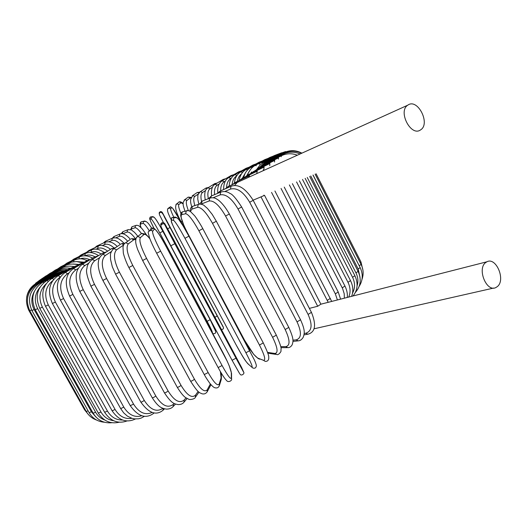 <?xml version="1.0" encoding="UTF-8"?>
<svg xmlns="http://www.w3.org/2000/svg" width="527" height="527" viewBox="0 0 527 527"><rect width="100%" height="100%" fill="white"/><g stroke="black" fill="none" stroke-linecap="round" stroke-linejoin="round"><path stroke-width="0.79" d="M238.797 181.67L237.17 182.48L234.614 185.504M485.604 262.617C476.922 268.908 486.592 292.492 495.815 287.571L497.369 286.576C505.92 279.982 496.098 256.682 486.895 261.794L485.604 262.617M320.897 304.204L317.702 306.259L260.99 196.881L263.816 195.669M309.375 308.374L317.702 306.259M253.125 200.181L260.99 196.881M408.148 104.919L407.667 105.229C397.78 111.513 410.941 136.855 420.454 129.971L420.645 129.84C430.638 123.832 417.944 98.391 408.148 104.919M96.237 247.071L97.231 245.832M113.839 247.743C110.229 244.614 107.126 243.56 104.544 244.568L102.357 245.549M104.544 244.568L105.328 242.17M88.207 251.524L89.103 250.391M107.646 251.181C103.845 248.204 100.492 247.301 97.607 248.494L96.151 249.159M97.607 248.494L98.272 246.122M80.552 255.826L81.362 254.778M101.131 254.021C97.363 251.557 93.99 250.971 91.019 252.255L90.321 252.591M91.019 252.255L91.573 249.923M73.339 259.949L74.063 258.968M94.952 256.787C91.257 254.811 87.91 254.482 84.906 255.812M84.834 255.806L85.288 253.54M66.619 263.849L67.252 262.933M89.458 259.607C86.132 258.072 83.009 257.802 80.091 258.803M78.958 258.836L79.445 256.952M60.44 267.499L60.987 266.649M84.313 262.202L76.079 261.537M73.648 261.695L74.103 260.127M54.861 270.871L55.315 270.074M79.096 264.442L73.095 264.014M68.905 264.343L69.3 263.045M49.94 273.928L50.302 273.19M74.267 266.524L71.567 266.287M64.768 266.741L65.084 265.674M45.724 276.642L45.994 275.95M61.27 268.862L61.494 267.993M42.279 278.981L42.45 278.342M58.451 270.687L58.589 269.982M39.65 280.911L39.716 280.318M56.349 272.176L56.396 271.603M37.885 282.406L37.845 281.866M55.006 273.322L54.953 272.841M37.042 283.434L36.877 282.94M54.459 274.086L54.288 273.678L36.864 282.953C31.113 286.201 27.707 291.029 26.64 297.432M37.16 283.987L36.87 283.526C26.706 290.331 24.011 299.257 28.781 310.304L29.42 310.06M85.203 409.611L84.511 409.71L28.787 310.311M54.742 274.448L54.472 274.08L36.87 283.526M38.3 284.066L37.865 283.585C27.648 290.469 24.953 299.52 29.782 310.739L31.58 309.916M55.875 274.369L55.519 274.027L37.832 283.605M88.101 410.836L86.25 411.482L29.789 310.752M60.816 272.07L55.48 274.047M40.507 283.645L39.874 283.111C29.683 290.008 27.042 299.165 31.936 310.574L34.15 309.527L91.388 411.778L89.122 412.661L31.943 310.587M34.354 291.438C31.093 297.419 31.021 303.453 34.15 309.527M57.878 273.829L57.417 273.526L39.815 283.144M91.388 411.778L95.901 416.989M61.705 271.807L57.351 273.559M35.263 309.784L37.667 308.631L95.598 412.219L93.147 413.208L35.269 309.79C30.296 298.177 32.852 288.941 42.918 282.09L42.825 282.136M40.052 287.136C34.677 293.677 33.88 300.845 37.667 308.631M43.807 282.729L42.918 282.09L60.091 272.611M95.598 412.219C97.758 415.974 100.795 418.563 104.715 419.993M60.763 272.828L60.19 272.558L64.189 270.924M39.782 308.348L42.377 307.089L100.96 412.002L98.325 413.089L39.788 308.361C34.742 296.53 37.147 287.248 46.995 280.502L46.877 280.575M46.126 283.809C39.439 290.364 38.188 298.124 42.377 307.089M48.214 281.306L46.995 280.502L63.708 271.188M100.96 412.002C103.931 417.035 108.127 419.933 113.536 420.698M64.525 271.359L63.833 271.115L67.818 269.501M45.493 306.253L48.28 304.896L107.468 411.1L104.656 412.292L45.5 306.266C40.381 294.211 42.588 284.909 52.12 278.361L51.956 278.447M52.884 280.509C45.309 286.826 43.774 294.962 48.28 304.896M53.728 279.415L52.12 278.361L68.181 269.297M107.468 411.1C111.151 417.167 116.177 420.138 122.541 420.012M69.162 269.416L68.345 269.205L72.324 267.611M52.39 303.506L55.355 302.043L115.103 409.492L112.113 410.79L52.397 303.519C47.186 291.214 49.143 281.932 58.26 275.654L58.056 275.766M60.44 276.965L60.282 277.05C52.239 282.999 50.592 291.326 55.355 302.043M60.282 277.05L58.26 275.654L73.497 266.939M115.103 409.492C119.425 416.462 125.024 419.4 131.915 418.313M74.663 267.018L73.708 266.82L77.66 265.279M68.918 272.94L67.568 273.73L65.394 272.393C56.791 278.315 55.131 287.551 60.427 300.1L63.569 298.545L123.825 407.173L120.663 408.583L60.44 300.12M67.568 273.73C60.045 279.462 58.714 287.729 63.569 298.545M80.993 264.165L79.887 263.981L65.144 272.538M123.825 407.173C128.74 414.966 134.721 417.832 141.756 415.77M83.806 262.505L79.63 264.132M78.345 268.362L75.789 269.877L73.484 268.599C65.473 274.066 64.169 283.216 69.577 296.062L72.884 294.409L133.568 404.143L130.248 405.658L69.584 296.075M75.789 269.877C68.892 275.338 67.924 283.513 72.884 294.409M88.114 260.885L86.85 260.707L73.167 268.783M133.568 404.143C139.069 412.74 145.248 415.5 152.105 412.437M90.723 259.31L86.533 260.891M153.917 412.891L153.509 413.445C145.722 419.07 137.962 416.475 130.248 405.658M88.628 263.25L84.887 265.522L82.462 264.297C75.117 269.205 74.215 278.243 79.755 291.405L83.22 289.666L144.26 400.421C142.633 401.614 141.48 402.154 140.795 402.035L79.761 291.424M84.887 265.522C78.707 270.654 78.148 278.697 83.22 289.666M95.98 257.209L94.537 257.011L82.074 264.528M144.26 400.421C150.353 409.835 156.572 412.476 162.929 408.333M98.358 255.733L94.149 257.242M163.337 408.491L162.948 410.309C156.058 415.856 148.673 413.096 140.795 402.035M99.669 257.644L94.788 260.694L92.258 259.515C88.846 262.235 87.074 265.213 86.955 268.46C85.756 270.918 87.067 276.82 90.888 286.174L94.491 284.343L155.814 396.027C154.194 397.266 152.995 397.832 152.217 397.74L90.901 286.187M94.788 260.694C89.406 265.45 89.307 273.335 94.491 284.343M104.55 253.171L102.897 252.927L91.784 259.804M155.814 396.027C161.987 405.718 167.836 408.484 173.376 404.328L174.22 403.465M106.665 251.807L102.416 253.223M173.376 404.328L173.126 406.561C171.631 408.254 169.378 409.11 166.374 409.123C161.782 408.333 158.41 407.358 152.217 397.74M111.349 251.583L105.393 255.443L102.798 254.297C100.011 256.491 98.556 258.968 98.444 261.735C98.062 262.92 97.614 270.028 102.87 280.404L106.599 278.506L168.113 390.994C166.519 392.266 165.287 392.865 164.411 392.793L102.884 280.423M105.393 255.443C100.894 259.771 101.296 267.459 106.599 278.506M113.707 248.803L111.849 248.487L102.205 254.673M168.113 390.994C174.206 400.79 179.562 403.787 184.2 399.98L186.011 397.859M115.597 247.591L111.25 248.869M184.2 399.98L183.956 402.226C182.691 403.814 180.754 404.611 178.146 404.604C174.747 403.787 172.079 404.453 164.411 392.793M115.584 274.159L119.405 272.195L181.031 385.369C179.49 386.666 178.225 387.292 177.237 387.246L115.591 274.178L112.323 266.827L110.538 259.389L110.466 254.93C110.084 253.718 112.403 249.119 113.97 248.685L113.219 249.179M123.535 245.075L116.599 249.811C113.061 253.671 113.997 261.128 119.405 272.195M116.599 249.811L113.97 248.685L120.551 244.251M181.031 385.369C187.032 395.27 191.861 398.517 195.524 395.112L198.139 391.442M123.766 244.607L121.322 243.724L124.978 243.138M195.524 395.112L195.339 397.312C195.148 399.071 189.331 400.079 188.6 399.17L185.675 397.628C183.574 396.33 180.761 392.865 177.237 387.246M128.884 267.505L132.791 265.483L194.437 379.209C192.961 380.514 191.67 381.159 190.57 381.153L128.898 267.518C125.617 261.425 123.239 253.467 123.311 252.808L123.002 247.025C123.509 244.607 124.412 243.184 125.703 242.743L124.721 243.402M135.683 239.502L133.799 239.785L128.298 243.863C125.769 247.216 127.264 254.422 132.791 265.483M128.298 243.863L125.703 242.743L130.209 239.456M194.437 379.209C200.326 389.203 204.595 392.727 207.243 389.776L210.359 383.959M133.799 239.785L131.256 238.691L135.808 238.922M210.984 384.69L207.348 391.508M207.243 389.776L207.183 391.818C205.886 393.715 204.114 394.354 201.861 393.741C199.891 392.378 199.173 394.736 190.57 381.153M149.905 238.856C147.046 235.246 145.077 233.81 143.983 234.541L140.353 237.657L137.949 236.504C136.394 236.656 135.643 238.553 135.702 242.189C136.085 244.205 135.702 243.632 137.633 249.495L142.633 260.503L146.592 258.441L208.172 372.569L204.259 374.572L142.646 260.522M140.353 237.657C138.884 240.47 140.959 247.4 146.592 258.441M143.983 234.541L141.625 233.408L136.572 237.433M208.172 372.569C213.936 382.661 217.618 386.475 219.219 384.018L221.109 377.885L220.398 371.607M149.826 238.632C146.519 234.62 146.789 235.292 145.162 234.008L141.625 233.408L140.083 234.706M221.109 377.885L221.254 379.48C221.603 376.344 221.366 373.801 220.543 371.858M219.219 384.018L219.364 385.639L221.254 379.48M156.677 253.23L160.656 251.155L222.078 365.534L218.145 367.556M222.078 365.534C227.71 375.705 230.793 379.829 231.327 377.905L231.327 372.721C230.786 368.979 227.881 362.062 222.611 351.977L164.846 244.172C159.312 234.1 155.814 229.087 154.345 229.146L152.639 231.261C152.25 233.52 154.925 240.147 160.656 251.155M152.639 231.261L151.183 230.141L148.634 231.419M154.345 229.146L152.916 228.046C151.335 227.895 150.452 228.606 150.261 230.174M231.327 377.905L231.544 378.544C232.433 381.179 227.638 382.576 226.742 380.626C224.838 378.939 221.972 374.585 218.152 367.582L156.684 253.263C153.568 247.374 151.203 242.268 149.563 237.934L148.331 233.178C147.784 231.887 148.733 230.879 151.183 230.141L152.916 228.046C153.792 226.821 160.083 234.581 164.852 244.166L164.832 244.146M231.327 372.721L231.537 374.012M164.852 244.166L227.209 361.206L229.304 366.028L231.537 373.347L231.564 379.117M170.827 245.813L174.819 243.705L235.997 358.182L232.078 360.284L170.827 245.813L161.097 226.827L160.985 224.983C162.224 223.224 163.574 223.145 165.017 224.752L174.819 243.705L164.688 224.581C164.055 223.336 162.817 223.474 160.985 224.983L160.827 223.883L160.854 225.497M239.601 373.564L232.078 360.284M174.819 243.711L236.004 358.208L243.428 371.502L241.531 367.319L173.581 239.574L164.78 223.659L165.017 224.752M164.78 223.659C163.363 222.084 162.046 222.157 160.827 223.883L160.689 224.509M243.428 371.502L243.672 372.312M177 217.717L173.864 217.644L173.455 220.279L171.361 220.167C170.82 221.169 173.218 226.755 178.548 236.933L236.063 344.77C241.485 354.77 245.444 361.114 247.934 363.801L251.623 367.003C253.171 367.806 251.267 363.057 245.905 352.754L184.957 238.303L188.916 236.175M184.957 238.303C179.035 227.414 175.201 221.406 173.455 220.279M174.424 217.322L171.762 217.585L173.864 217.644C174.733 216.492 176.38 217.124 178.805 219.528L182.955 225.688L188.929 236.195L249.798 350.659L245.905 352.754M248.922 364.664C244.205 360.284 241.03 353.393 236.056 344.763L178.534 236.913C173.482 226.92 171.084 221.775 171.328 221.478L171.762 217.585L171.361 220.167M249.034 364.756L247.934 363.801M188.929 236.195L254.383 359.948C255.852 363.281 256.497 365.343 256.313 366.12C255.872 367.971 254.739 368.61 252.914 368.03L251.623 367.003M188.198 210.596L186.235 210.958L185.669 213.738L181.677 214.647C180.122 216.189 181.96 222.065 187.177 232.282L244.469 340.034C249.969 349.974 254.442 356.008 257.894 358.136L263.414 360.277C265.997 360.488 264.679 355.415 259.462 345.06L198.896 230.773L202.816 228.665M198.896 230.773C192.895 219.963 188.488 214.285 185.669 213.738M263.269 342.906L259.462 345.06M183.923 211.518L182.23 211.926L181.677 214.647M263.414 360.277L265.186 361.364C267.189 361.529 268.381 360.606 268.763 358.597C268.46 356.364 270.206 357.411 263.302 342.958L202.823 228.685C199.628 222.664 194.957 215.998 194.47 215.589L190.504 211.584C188.58 210.451 187.157 210.24 186.235 210.958L182.23 211.926C180.873 212.822 180.425 214.41 180.886 216.683L183.877 225.563L187.177 232.282M187.144 232.282L244.469 340.034M259.627 359.203L257.894 358.136M275.779 354.361L269.521 353.433L267.564 352.392L274.844 353.465C278.414 353.07 277.663 347.682 272.597 337.293L212.493 223.323L216.333 221.235M199.476 204.074L198.218 204.456L197.612 207.276L191.769 209.193L190.451 211.551M212.493 223.323C206.419 212.605 201.459 207.256 197.612 207.276M276.326 335.139L272.597 337.293M193.481 206.05L192.362 206.426L191.769 209.193M190.089 211.314C190.01 209.041 190.767 207.407 192.362 206.426L198.218 204.456C199.226 203.534 203.62 204.608 204.298 205.662L207.493 208.481L212.21 214.384L216.347 221.261L276.359 335.198C283.335 351.094 280.436 348.373 281.01 350.541C281.556 351.469 278.322 355.481 276.84 354.519L274.844 353.465M280.759 346.628L285.792 346.634C290.291 345.646 290.087 339.941 285.166 329.533L225.576 216.037L229.331 213.988C223.692 203.837 218.264 199.812 217.21 199.377C215.108 197.777 212.618 197.368 209.726 198.152L209.14 200.971L200.998 204.133M210.616 197.823L202.118 201.09L201.538 203.85M225.576 216.037C219.449 205.425 213.975 200.398 209.14 200.971M288.796 327.405L285.166 329.533M202.935 200.774L202.118 201.09L199.522 204.068M229.337 214.008L288.829 327.465C294.494 340.165 292.992 341.7 292.189 344.724C291.082 346.68 289.639 347.655 287.874 347.662L285.792 346.634M292.913 340.185L296.148 339.862C301.51 338.294 301.806 332.3 297.03 321.878L238.026 208.988L241.656 206.986M221.347 191.821L220.681 192.091L220.141 194.878L213.204 197.73M238.026 208.988C231.854 198.495 225.892 193.791 220.141 194.878M300.542 319.784L297.03 321.878M212.045 195.688L211.419 195.945L210.622 197.823M208.606 198.587L211.419 195.945L220.681 192.091C224.304 191.11 227.368 191.558 229.877 193.416C232.255 193.995 236.188 198.527 241.669 207.006L300.574 319.843C305.245 330.317 304.626 333.123 303.216 337.254C301.866 339.546 300.206 340.745 298.236 340.87L296.148 339.862M249.534 175.735L248.619 177.217M328.222 302.314L271.543 192.421M330.357 298.401L327.3 300.331M236.129 181.973L235.22 183.304M311.45 312.359L308.078 314.408L249.693 202.256L253.197 200.319M304.171 333.505L305.798 333.222C311.951 331.094 312.709 324.816 308.078 314.408M249.693 202.256C243.5 191.887 237.104 187.487 230.51 189.068L224.858 191.512M231.485 186.103L230.971 186.321C238.138 183.613 245.549 188.284 253.21 200.339L311.477 312.419C316.536 324.948 315.33 332.221 307.86 334.217L305.798 333.222M220.675 190.827L219.43 192.612M217.183 193.547L220.181 191.044L230.971 186.321L230.51 189.068M263.856 195.168L264.04 195.524M228.731 186.242L227.657 187.77M257.268 171.183L256.728 173.541M337.418 299.962L335.33 293.849L281.036 188.442M338.215 291.998L335.33 293.849M242.802 178.054L242.045 179.22M264.06 167.092L263.843 169.641L263.269 169.911M344.362 298.19L344.217 293.763L342.59 288.546L289.389 184.937M344.941 286.056L342.234 287.828M248.704 174.516L248.092 175.544M269.87 163.495L269.712 165.649M348.696 297.083C350.732 292.399 350.488 287.472 347.978 282.294L296.556 181.934M350.501 280.614L347.978 282.294M253.79 171.387L253.316 172.289M274.679 160.412L274.534 162.046M352.537 293.117C355.198 288.131 355.205 282.861 352.556 277.301L302.511 179.437M354.888 275.707L352.556 277.301M258.046 168.68L257.703 169.47M278.467 157.85L278.388 159.082M357.089 285.766C358.432 281.438 358.05 277.136 355.956 272.861L307.241 177.454M358.103 271.365L355.956 272.861M261.445 166.407L261.221 167.099M281.234 155.814L281.24 156.736M360.053 277.426L358.195 269.001L310.759 175.978M360.158 267.604L358.195 269.001M263.981 164.582L263.882 165.182M282.992 154.306L283.091 154.997M359.987 267.268L313.071 175.01M361.081 264.429L359.302 265.733M265.667 163.199L265.68 163.719M301.484 153.258C295.568 150.439 289.659 150.465 283.75 153.324L283.954 153.851M360.916 261.847L360.145 262.591M266.51 162.257L266.629 162.705M301.793 153.113C295.785 149.964 289.718 149.872 283.592 152.837L283.862 153.271M283.592 152.837L266.53 161.756L266.748 162.138M282.472 152.863L282.861 153.225M265.746 161.684L266.076 162.006M280.483 153.364L280.97 153.66M285.594 151.565L280.535 153.337L264.244 162.006L264.646 162.316M277.657 154.325L278.236 154.563M261.906 162.777L262.505 163.054M274.033 155.722L274.719 155.9M258.922 163.904L259.692 164.193M269.679 157.527L270.45 157.659M251.537 171.993L250.918 173.179M255.279 165.399L256.247 165.722M264.633 159.727L265.503 159.813M249.212 171.4L246.807 175.596M251.023 167.237L252.216 167.619M258.948 162.29L259.91 162.329M245.845 172.151L242.275 178.31M246.188 169.404L247.637 169.865M252.683 165.188L253.744 165.188M241.649 173.679C239.383 175.491 237.947 178.067 237.341 181.407M240.826 171.874L242.545 172.467M245.878 168.396L247.044 168.363M236.761 175.761C234.028 177.592 232.473 180.577 232.097 184.72M234.983 174.628L236.992 175.425M238.599 171.894L239.871 171.835M231.3 178.271L230.885 178.515C228.178 180.201 226.742 183.205 226.57 187.52M228.698 177.639L230.885 178.515M230.879 175.662L232.275 175.563M225.411 181.031L224.298 181.696C221.775 183.324 220.576 186.36 220.701 190.814M222.012 180.893L224.298 181.696M222.783 179.661L224.311 179.536M219.14 184.009L217.355 185.096C214.983 186.696 214.067 189.872 214.601 194.621M214.976 184.364L217.355 185.096M214.344 183.883L216.03 183.732M212.526 187.177L210.095 188.692C207.921 190.26 207.335 193.593 208.336 198.692M207.631 188.034L208.033 187.79L210.095 188.692M205.609 188.297L207.493 188.132M205.609 190.491L202.572 192.46C200.846 193.758 200.497 196.749 201.531 201.426M200.016 191.881L200.497 191.584L202.572 192.46M196.624 192.908L197.25 192.487L198.995 192.928M198.448 193.91L194.825 196.38C193.389 197.585 193.402 200.655 194.858 205.589M192.171 195.892L192.757 195.517L194.825 196.38M187.408 197.724L188.238 197.118L190.221 197.968L186.901 200.431C185.754 201.617 186.255 205.016 188.402 210.629M190.912 197.803L190.221 197.968M184.134 200.062L184.885 199.568L186.901 200.431M177.981 202.855L179.187 201.841L181.011 202.724L178.837 204.588C178.159 205.458 178.87 208.422 180.972 213.481M183.106 203.89L181.011 202.724M175.939 204.384L176.98 203.692L178.837 204.588M185.59 230.147L181.104 221.709L182.158 221.261M181.934 224.054L179.569 219.601M168.554 208.053L170.596 206.709L171.697 207.566L170.682 208.824C170.419 209.463 171.413 212.19 173.673 217.019M167.612 208.909L169.562 207.961L170.596 206.709L172.579 208.112L179.582 219.614C175.3 211.729 172.672 207.71 171.697 207.566M170.919 219.272C168.699 214.364 165.254 208.185 169.562 207.961L170.682 208.824M159.253 213.804L159.273 212.644C160.215 211.314 161.236 211.255 162.329 212.473L223.211 326.918L162.329 212.473M163.423 222.578L159.45 214.726L159.365 213.303C160.32 211.946 161.361 211.887 162.474 213.132M167.744 228.777L169.957 227.512M215.082 317.254L217.137 315.884M223.389 327.458L223.211 326.918M212.453 333.011C212.684 332.346 210.912 328.446 207.137 321.312L159.786 232.914C155.228 224.548 152.382 219.937 151.242 219.074L149.991 219.008C149.675 219.377 151.018 222.519 154.022 228.435C148.798 217.611 149.358 219.048 150.3 217.005L152.184 216.702M149.991 219.008L150.3 217.005L153.97 217.078M159.786 232.914L162.843 231.294L210.148 319.685L162.836 231.287C158.284 222.921 155.425 218.316 154.259 217.473M151.242 219.074L151.559 217.038C154.187 214.772 158.093 222.783 162.843 231.294M207.137 321.312L210.148 319.685L215.536 331.127C216.09 332.893 215.326 333.749 213.237 333.696M149.194 230.635C146.131 225.846 144.088 223.448 143.08 223.435L140.669 223.988C140.149 224.166 140.294 225.437 141.117 227.802M140.669 223.988L141.104 221.867L142.435 221.544M143.08 223.435L143.522 221.281L145.057 220.997M141.394 233.468C138.43 229.443 136.302 227.545 135.011 227.783L131.447 228.955L130.834 229.871M131.447 228.955L131.928 226.781L132.817 226.485M135.011 227.783L135.498 225.582L136.506 225.273M122.29 233.718L122.857 231.689L123.522 231.432M135.505 238.79C131.842 233.883 129.036 231.649 127.079 232.097L122.666 233.771M127.079 232.097L127.574 229.871L128.305 229.601M113.259 237.908L114.478 236.333M127.705 241.274C124.22 237.328 121.434 235.688 119.333 236.346L115.683 237.842M119.333 236.346L119.807 234.107L120.373 233.883M104.603 242.492L105.71 241.142M120.452 244.311C116.987 240.944 114.102 239.68 111.803 240.51L108.891 241.774M111.803 240.51L112.251 238.276L112.706 238.079M117.211 246.504C113.318 242.315 109.234 240.925 104.952 242.334L96.869 245.997L94.774 247.749M86.527 252.321L88.793 250.536L97.95 246.274C100.552 244.205 107.646 246.511 110.406 249.409M78.668 256.741L81.092 254.903L91.303 250.055C94.913 248.27 99.162 249.047 104.05 252.38M71.244 260.977L73.826 259.08L85.051 253.652C89.023 251.728 93.529 252.38 98.575 255.602M64.307 264.995L67.048 263.032L79.241 257.051C83.273 255.094 87.759 255.457 92.686 258.125M57.917 268.77L60.809 266.734L73.925 260.213C77.383 258.823 80.433 258.461 83.062 259.113L87.192 260.516M52.127 272.261L55.164 270.153L71.488 262.176L76.619 261.557L82.429 262.874M46.995 275.437L50.177 273.25L64.959 265.74C69.011 262.986 77.37 264.317 78.148 264.995M42.575 278.276L45.889 276.01L61.395 268.045C65.282 266.095 69.445 265.654 73.879 266.728M38.846 280.799L42.364 278.381L58.504 270.022C62.186 268.151 66.112 267.571 70.289 268.283M35.54 283.282L39.65 280.351L56.336 271.636C59.814 269.844 63.523 269.165 67.463 269.6M31.989 286.596L37.806 281.886L55.572 272.531L60.44 270.931L64.834 270.601M54.288 273.678L62.851 271.352M54.485 274.073L61.672 271.82M88.319 414.459L84.524 409.736M96.632 420.059C92.126 418.504 88.674 415.651 86.27 411.508M104.491 422.232C97.798 421.725 92.68 418.543 89.142 412.687M111.869 422.713C103.865 423.497 97.633 420.335 93.16 413.234M119.28 422.206C110.584 424.222 103.602 421.198 98.338 413.122M127.073 420.935C118.114 424.09 110.65 421.218 104.669 412.325M135.439 418.958C126.552 423.188 118.773 420.46 112.113 410.79M144.444 416.297L141.038 418.135L138.561 418.794L134.629 418.893L131.934 418.319L127.422 416.139L123.713 412.885L120.683 408.616M153.686 413.293L154.121 412.924M163.146 410.125L164.523 408.84M173.343 406.337L175.563 404.051M184.186 401.956L187.111 398.517M195.557 397.002L198.995 392.154M219.364 385.639C218.567 387.595 217.131 388.313 215.049 387.8C213.969 387.688 212.243 386.212 209.871 383.36C205.352 376.904 204.733 375.389 204.259 374.572M240.022 374.104C241.182 376.528 245.299 373.399 243.5 371.97L236.004 358.208M244.423 340.007L253.724 354.388L258.401 358.762M267.788 353.064L268.5 353.281M287.063 347.655L280.931 347.636M297.617 340.929L292.92 341.384M274.929 191.005L331.7 301.424M232.532 184.516L235.8 182.125L249.199 175.886M307.366 334.302L303.993 334.876M314 328.808L493.667 288.058M320.884 304.184L486.895 261.794M237.17 182.48L407.667 105.229M264.528 195.365L320.91 304.237M225.187 188.857L228.329 186.426L237.519 182.263M284.244 187.098L338.242 292.057L340.58 299.152M239.179 180.557L242.539 178.179L256.998 171.308M292.406 183.673L344.968 286.108C346.858 289.896 347.642 293.671 347.3 297.439M245.055 176.98L248.487 174.621L263.843 167.197M299.382 180.748L350.527 280.667C353.156 286.102 353.518 291.326 351.621 296.332M250.147 173.818L253.619 171.473L269.705 163.581M305.14 178.337L354.915 275.759C358.327 283.302 357.708 290.041 353.044 295.97M254.409 171.084L257.907 168.745L274.547 160.478M309.672 176.433L358.123 271.412C361.634 279.29 360.712 286.306 355.35 292.465M257.835 168.785L261.339 166.46L278.368 157.896M297.254 155.175C291.734 153.093 286.372 153.317 281.168 155.847L263.908 164.615M312.992 175.043L360.178 267.644C363.228 274.205 362.879 280.456 359.144 286.411M299.988 153.937C294.224 151.48 288.546 151.611 282.953 154.325L265.621 163.218M315.113 174.147L361.107 264.475C363.472 269.343 363.762 274.303 361.99 279.35M316.068 173.752L360.936 261.893L362.945 270.265M266.491 162.27L283.75 153.324M266.53 161.756L260.16 167.112M291.214 150.702L282.505 152.85L265.773 161.67L258.737 168.067M264.244 162.006L259.963 165.142L256.735 169.398M281.734 152.758L277.729 154.286L261.978 162.738M277.795 154.246L274.132 155.669L259.014 163.851M273.322 156.104L269.798 157.468L255.397 165.333C250.74 167.395 247.492 174.338 247.618 175.089M268.164 158.357L264.771 159.648L251.162 167.164C248.283 168.864 246.195 171.104 244.877 173.884L243.586 177.685M262.367 160.979L259.113 162.197L246.353 169.312C242.407 171.525 240.002 175.28 239.133 180.577M255.99 163.937L252.874 165.076L241.017 171.769C237.262 173.864 235.049 177.592 234.37 182.955M249.08 167.217L246.102 168.271L235.2 174.503C231.544 176.525 229.528 180.372 229.159 186.051M241.695 170.788L238.85 171.749L228.949 177.494C225.378 179.424 223.606 183.436 223.626 189.536M233.889 174.628L231.175 175.484L222.308 180.721C218.81 182.922 217.302 186.953 217.783 192.823M225.714 178.706L223.125 179.45L215.319 184.16C212.21 185.682 210.965 189.575 211.584 195.846M217.223 183.014L214.752 183.627L208.033 187.79C204.977 189.391 204.054 193.416 205.273 199.871M208.468 187.52L206.11 187.981L200.497 191.584C198.435 193.62 197.553 195.207 197.849 196.354C198.02 199.022 197.105 196.755 198.844 204.153M199.595 192.23L197.25 192.487L192.757 195.517L190.59 199.542C190.715 201.993 190.227 201.307 191.736 206.834M191.07 197.375L188.238 197.118L184.885 199.568L183.106 202.46C183.455 205.833 182.349 203.099 184.997 211.255M183.1 203.778C181.723 202.17 180.418 201.525 179.187 201.841L176.98 203.692C174.305 205.866 175.675 211.874 181.104 221.709M230.227 313.855L231.992 316.628M179.582 219.614L181.967 224.094M159.161 213.139L159.273 212.644L159.365 213.303C160.939 210.484 163.298 214.081 164.464 217.104L223.428 327.563C223.758 328.591 223.165 329.25 221.643 329.533M141.058 227.743C139.839 224.864 139.859 222.901 141.104 221.867L143.522 221.281L146.466 221.656C148.693 223.955 147.224 221.676 151.671 228.112M130.551 229.765L131.928 226.781L135.498 225.582C137.158 225.069 138.581 225.398 139.774 226.57C141.77 228.672 140.887 226.682 146.585 235.068M121.25 233.705L122.857 231.689L127.574 229.871C130.123 229.508 131.757 229.798 132.461 230.747C134.392 232.519 133.094 230.444 138.002 236.452M112.225 238.29L113.951 236.551L119.807 234.107C122.481 232.69 125.999 234.403 130.367 239.245M103.358 243.059L105.275 241.326L112.251 238.276C115.518 237.479 118.015 237.157 123.805 243.072"/></g></svg>
